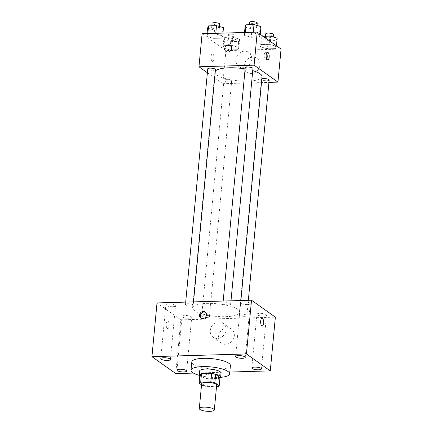 <?xml version="1.0" encoding="UTF-8"?>
<svg xmlns="http://www.w3.org/2000/svg" width="433" height="433" viewBox="0 0 433 433"><rect width="100%" height="100%" fill="white"/><g stroke="black" fill="none" stroke-linecap="round" stroke-linejoin="round"><path stroke-width="0.32" stroke-dasharray="2.17 1.62" d="M216.657 385.148A7.54 2.013 5.4 0 1 210.584 386.55A7.54 2.013 5.4 0 1 202.26 384.639A7.54 2.013 5.4 0 1 201.648 383.73M219.996 377.5A10.235 2.733 5.4 0 1 218.389 378.447L208.289 378.74L207.51 387.005L216.505 386.745M201.54 384.856L203.461 386.22A10.235 2.733 5.4 0 0 207.51 387.005M199.873 374.848L204.241 377.949L203.461 386.22M208.289 378.74A10.235 2.733 5.4 0 1 204.241 377.949M199.748 376.185A10.771 2.874 -174.6 0 0 209.664 379.037A10.771 2.874 -174.6 0 0 219.937 378.09M221.046 373.057A10.771 2.874 5.4 0 1 212.365 375.054A10.771 2.874 5.4 0 1 200.479 372.32A10.771 2.874 5.4 0 1 199.602 371.027M218.389 378.447L217.61 386.712M220.63 377.338A19.388 5.174 5.4 0 1 199.212 375.314M230.405 365.598A19.388 5.174 5.4 0 1 214.779 369.197A19.388 5.174 5.4 0 1 193.389 364.283A19.388 5.174 5.4 0 1 191.808 361.95M193.454 373.084L229.799 372.044M263.616 316.085A4.844 1.294 5.4 0 1 256.883 314.266A4.844 1.294 5.4 0 1 261.824 313.438A4.844 1.294 5.4 0 1 266.522 315.181A4.844 1.294 5.4 0 1 263.616 316.085M188.799 318.228A4.844 1.294 5.4 0 1 182.06 316.409A4.844 1.294 5.4 0 1 187.007 315.581A4.844 1.294 5.4 0 1 191.705 317.324A4.844 1.294 5.4 0 1 188.799 318.228M172.583 306.716A4.844 1.294 5.4 0 1 165.85 304.902A4.844 1.294 5.4 0 1 170.791 304.069A4.844 1.294 5.4 0 1 175.489 305.812A4.844 1.294 5.4 0 1 172.583 306.716M247.4 304.572A4.844 1.294 5.4 0 1 240.667 302.759A4.844 1.294 5.4 0 1 245.608 301.925A4.844 1.294 5.4 0 1 250.306 303.668A4.844 1.294 5.4 0 1 247.4 304.572M157.011 302.932L180.853 319.857L175.776 373.592M180.853 319.857L275.361 317.151M227.228 327.803A8.617 7.534 -54.6 0 0 219.125 333.913A8.617 7.534 -54.6 0 0 221.458 343.098A8.617 7.534 -54.6 0 0 232.591 340.435A8.617 7.534 -54.6 0 0 231.433 329.048A8.617 7.534 -54.6 0 0 227.228 327.803M218.93 321.914A8.617 7.534 -54.6 0 0 210.833 328.019A8.617 7.534 -54.6 0 0 213.16 337.204A8.617 7.534 -54.6 0 0 224.294 334.541A8.617 7.534 -54.6 0 0 223.136 323.153A8.617 7.534 -54.6 0 0 218.93 321.914M201.269 318.347A3.767 3.296 -54.6 0 0 201.67 318.693A3.767 3.296 -54.6 0 0 205.188 318.758A3.767 3.296 -54.6 0 0 207.299 315.522A3.767 3.296 -54.6 0 0 206.038 312.545A3.767 3.296 -54.6 0 0 205.578 312.28M168.004 321.21A3.767 1.526 88.4 0 0 167.555 321.059A3.767 1.526 88.4 0 0 166.137 324.869A3.767 1.526 88.4 0 0 167.771 328.593A3.767 1.526 88.4 0 0 169.189 325.34A3.767 1.526 88.4 0 0 168.004 321.21A3.767 1.526 88.4 0 0 167.56 321.059A3.767 1.526 88.4 0 0 166.142 324.869A3.767 1.526 88.4 0 0 167.771 328.593A3.767 1.526 88.4 0 0 169.189 325.34A3.767 1.526 88.4 0 0 168.009 321.21M262.279 325.887L262.274 325.887A3.767 1.526 -91.6 0 1 261.824 325.735A3.767 1.526 -91.6 0 1 260.644 321.605A3.767 1.526 -91.6 0 1 262.057 318.352A3.767 1.526 -91.6 0 1 262.062 318.352L262.057 318.352M244.569 316.344A3.875 1.034 5.4 0 1 239.492 315.359A3.875 1.034 5.4 0 1 239.178 314.894A3.875 1.034 5.4 0 1 243.135 314.228A3.875 1.034 5.4 0 1 246.897 315.625A3.875 1.034 5.4 0 1 244.569 316.344M190.866 305.909A3.875 1.034 5.4 0 1 185.789 304.924A3.875 1.034 5.4 0 1 185.476 304.459A3.875 1.034 5.4 0 1 189.432 303.793A3.875 1.034 5.4 0 1 193.194 305.189A3.875 1.034 5.4 0 1 190.866 305.909M223.282 303.852A3.875 1.034 5.4 0 1 222.963 303.381A3.875 1.034 5.4 0 1 226.919 302.721A3.875 1.034 5.4 0 1 230.681 304.112A3.875 1.034 5.4 0 1 227.558 304.832A3.875 1.034 5.4 0 1 223.282 303.852M207.082 317.421A3.875 1.034 5.4 0 1 201.686 315.966A3.875 1.034 5.4 0 1 204.814 315.246A3.875 1.034 5.4 0 1 209.09 316.231A3.875 1.034 5.4 0 1 209.41 316.696A3.875 1.034 5.4 0 1 207.082 317.421M194.531 310.661A23.696 6.322 5.4 0 1 192.598 307.809A23.696 6.322 5.4 0 1 216.781 303.744A23.696 6.322 5.4 0 1 239.774 312.269A23.696 6.322 5.4 0 1 220.678 316.669A23.696 6.322 5.4 0 1 194.531 310.661M262.046 76.668A23.696 6.322 5.4 0 1 242.945 81.068A23.696 6.322 5.4 0 1 216.798 75.061A23.696 6.322 5.4 0 1 214.865 72.208A23.696 6.322 5.4 0 1 215.315 71.164M245.127 68.934A23.696 6.322 5.4 0 1 252.753 70.644M231.363 80.63A3.875 1.034 -174.6 0 0 227.087 79.645A3.875 1.034 -174.6 0 0 223.958 80.365A3.875 1.034 -174.6 0 0 227.72 81.761A3.875 1.034 -174.6 0 0 231.682 81.095A3.875 1.034 -174.6 0 0 231.363 80.63M252.953 68.511A3.875 1.034 5.4 0 1 249.83 69.231A3.875 1.034 5.4 0 1 245.549 68.246A3.875 1.034 5.4 0 1 245.235 67.781M215.466 69.583A3.875 1.034 5.4 0 1 212.343 70.303A3.875 1.034 5.4 0 1 208.062 69.323A3.875 1.034 5.4 0 1 207.748 68.858M269.169 80.024A3.875 1.034 5.4 0 1 266.041 80.744A3.875 1.034 5.4 0 1 261.765 79.759A3.875 1.034 5.4 0 1 261.445 79.293A3.875 1.034 5.4 0 1 261.835 78.898M207.38 72.733L222.811 83.693L268.947 82.373M275.393 48.593L276.389 46.363L269.429 44.361L261.472 44.588L260.477 46.818L267.437 48.821L275.393 48.593L276.389 46.363L269.429 44.361L261.472 44.588L260.477 46.818L267.437 48.821L275.393 48.593L276.173 40.323L277.174 38.093M221.691 38.158L222.692 35.928L215.731 33.926L207.775 34.153L206.774 36.383L213.734 38.385L221.691 38.158L222.692 35.928L215.731 33.926L207.775 34.153L206.774 36.383L213.734 38.385L221.691 38.158L222.47 29.888L223.471 27.658M202.097 33.698L225.939 50.623L281.066 49.048M259.178 37.081L260.179 34.851L253.218 32.848L245.262 33.076L244.261 35.306L251.221 37.308L259.178 37.081L260.179 34.851L253.218 32.848L245.262 33.076L244.261 35.306L251.221 37.308L259.178 37.081L259.962 28.816L260.958 26.586M237.906 49.665L238.902 47.435L231.942 45.433L223.985 45.66L222.99 47.89L229.945 49.892L237.906 49.665L238.902 47.435L231.942 45.433L223.985 45.66L222.99 47.89L229.945 49.892L237.906 49.665L238.686 41.4L239.682 39.17L232.727 37.168L224.765 37.395L223.769 39.625L230.729 41.628L238.686 41.4M225.939 50.623L222.811 83.693M244.163 65.562A8.617 7.534 -54.6 0 0 247.048 72.36A8.617 7.534 -54.6 0 0 258.182 69.697A8.617 7.534 -54.6 0 0 257.029 58.309A8.617 7.534 -54.6 0 0 248.991 58.163A8.617 7.534 -54.6 0 0 244.163 65.562M212.895 54.044A3.767 1.526 88.4 0 0 212.446 53.892A3.767 1.526 88.4 0 0 211.028 57.703A3.767 1.526 88.4 0 0 212.663 61.432A3.767 1.526 88.4 0 0 214.075 58.174A3.767 1.526 88.4 0 0 212.895 54.044A3.767 1.526 88.4 0 0 212.446 53.892A3.767 1.526 88.4 0 0 211.033 57.703A3.767 1.526 88.4 0 0 212.663 61.432A3.767 1.526 88.4 0 0 214.081 58.174A3.767 1.526 88.4 0 0 212.895 54.044M266.771 58.975A3.767 1.526 -91.6 0 1 265.802 59.906A3.767 1.526 -91.6 0 1 265.353 59.754A3.767 1.526 -91.6 0 1 264.173 55.624A3.767 1.526 -91.6 0 1 265.591 52.371A3.767 1.526 -91.6 0 1 266.609 53.248M235.866 59.673A8.617 7.534 -54.6 0 0 238.756 66.471A8.617 7.534 -54.6 0 0 249.884 63.808A8.617 7.534 -54.6 0 0 248.731 52.42A8.617 7.534 -54.6 0 0 240.694 52.274A8.617 7.534 -54.6 0 0 235.866 59.673M230.378 45.335L230.378 45.335A3.767 3.296 125.4 0 1 230.886 50.32A3.767 3.296 125.4 0 1 226.015 51.484L226.015 51.484M228.18 39.5A3.875 1.034 5.4 0 1 227.866 39.035A3.875 1.034 5.4 0 1 231.823 38.369A3.875 1.034 5.4 0 1 235.584 39.76A3.875 1.034 5.4 0 1 232.461 40.48A3.875 1.034 5.4 0 1 228.18 39.5M239.682 39.17L238.902 47.435M232.727 37.168L231.942 45.433M224.765 37.395L223.985 45.66M223.769 39.625L222.99 47.89M230.729 41.628L229.945 49.892M228.575 35.365A3.875 1.034 5.4 0 1 228.256 34.9A3.875 1.034 5.4 0 1 232.212 34.234A3.875 1.034 5.4 0 1 235.98 35.63A3.875 1.034 5.4 0 1 232.851 36.35A3.875 1.034 5.4 0 1 228.575 35.365M263.112 36.296L262.257 36.323L261.256 38.553L268.216 40.556L276.173 40.323M265.673 38.423A3.875 1.034 5.4 0 1 265.353 37.958A3.875 1.034 5.4 0 1 269.31 37.292A3.875 1.034 5.4 0 1 273.077 38.689A3.875 1.034 5.4 0 1 269.948 39.408A3.875 1.034 5.4 0 1 265.673 38.423M276.449 45.763L276.389 46.363M269.748 41.011L269.429 44.361M262.257 36.323L261.472 44.588M261.256 38.553L260.477 46.818M268.216 40.556L267.437 48.821M273.467 34.553A3.875 1.034 5.4 0 1 270.338 35.273A3.875 1.034 5.4 0 1 266.062 34.294A3.875 1.034 5.4 0 1 265.743 33.828M207.559 28.113L214.514 30.115L222.47 29.888M211.97 27.988A3.875 1.034 5.4 0 1 211.656 27.523A3.875 1.034 5.4 0 1 215.612 26.857A3.875 1.034 5.4 0 1 219.374 28.253A3.875 1.034 5.4 0 1 216.251 28.973A3.875 1.034 5.4 0 1 211.97 27.988M222.957 33.103L222.692 35.928M215.791 33.309L215.731 33.926M207.829 33.536L207.775 34.153M207.044 33.557L206.774 36.383M214.514 30.115L213.734 38.385M219.764 24.118A3.875 1.034 5.4 0 1 216.641 24.838A3.875 1.034 5.4 0 1 212.359 23.853A3.875 1.034 5.4 0 1 212.046 23.387M245.046 27.041L252.001 29.043L259.962 28.816M249.457 26.916A3.875 1.034 5.4 0 1 249.143 26.451A3.875 1.034 5.4 0 1 253.099 25.785A3.875 1.034 5.4 0 1 256.861 27.176A3.875 1.034 5.4 0 1 253.738 27.896A3.875 1.034 5.4 0 1 249.457 26.916M260.233 34.256L260.179 34.851M253.278 32.231L253.218 32.848M245.322 32.459L245.262 33.076M244.531 32.48L244.261 35.306M252.001 29.043L251.221 37.308M257.251 23.046A3.875 1.034 5.4 0 1 254.128 23.766A3.875 1.034 5.4 0 1 249.846 22.781A3.875 1.034 5.4 0 1 249.532 22.316M261.445 368.916L266.522 315.181M251.8 368.001L256.883 314.266M186.623 371.054L191.705 317.324M176.983 370.145L182.06 316.409M170.413 359.547L175.489 305.812M160.773 358.632L165.85 304.902M245.23 357.404L250.306 303.668M235.59 356.494L240.667 302.759M231.433 329.048L223.136 323.153M221.458 343.098L213.16 337.204M206.038 312.545L205.177 311.939M201.67 318.693L200.815 318.082M214.865 72.208L192.598 307.809M240.883 300.529L239.774 312.269M209.41 316.696L231.682 81.095M201.686 315.966L223.958 80.365M223.184 301.038L222.963 303.381M230.995 300.811L230.681 304.112M185.697 302.11L185.476 304.459M193.508 301.888L193.194 305.189M261.445 79.293L239.178 314.894M248.342 300.313L246.897 315.625M265.802 59.906L267.789 59.851M265.591 52.371L267.572 52.317M238.756 66.471L247.048 72.36M248.731 52.42L257.029 58.309M228.256 34.9L227.866 39.035M235.98 35.63L235.584 39.76M265.516 36.226L265.353 37.958M273.239 36.962L273.077 38.689M211.818 25.791L211.656 27.523M219.536 26.527L219.374 28.253M249.305 24.719L249.143 26.451M257.023 25.455L256.861 27.176"/><path stroke-width="0.65" d="M199.916 409.439A7.54 2.013 5.4 0 1 199.304 408.53A7.54 2.013 5.4 0 1 206.996 407.236A7.54 2.013 5.4 0 1 214.313 409.948A7.54 2.013 5.4 0 1 208.235 411.35A7.54 2.013 5.4 0 1 199.916 409.439M199.304 408.53L201.648 383.73A7.54 2.013 5.4 0 1 209.345 382.436A7.54 2.013 5.4 0 1 216.657 385.148L214.313 409.948M216.505 386.745L217.61 386.712A10.235 2.733 5.4 0 0 219.212 385.765L214.844 382.664A10.235 2.733 5.4 0 0 210.795 381.879L200.696 382.166A10.235 2.733 5.4 0 0 199.093 383.118L201.54 384.856M210.795 381.879L211.58 373.614L201.475 373.901L200.696 382.166M201.475 373.901A10.235 2.733 5.4 0 0 199.873 374.848L199.093 383.118M211.58 373.614A10.235 2.733 5.4 0 1 215.623 374.399L214.844 382.664M219.212 385.765L219.996 377.5L215.623 374.399M219.937 378.09A10.771 2.874 -174.6 0 0 220.657 377.186A10.771 2.874 -174.6 0 0 205.675 373.154A10.771 2.874 -174.6 0 0 199.212 375.162A10.771 2.874 -174.6 0 0 199.748 376.185M199.212 375.162L199.602 371.027A10.771 2.874 5.4 0 1 206.07 369.019A10.771 2.874 5.4 0 1 221.046 373.057L220.657 377.186M199.212 375.314A19.388 5.174 5.4 0 1 192.604 372.548A19.388 5.174 5.4 0 1 191.023 370.215A19.388 5.174 5.4 0 1 210.811 366.892A19.388 5.174 5.4 0 1 229.625 373.863A19.388 5.174 5.4 0 1 220.63 377.338M191.023 370.215L191.808 361.95A19.388 5.174 5.4 0 1 211.591 358.621A19.388 5.174 5.4 0 1 230.405 365.598L229.625 373.863M258.533 369.814A4.844 1.294 5.4 0 1 251.8 368.001A4.844 1.294 5.4 0 1 256.742 367.173A4.844 1.294 5.4 0 1 261.445 368.916A4.844 1.294 5.4 0 1 258.533 369.814M183.716 371.958A4.844 1.294 5.4 0 1 176.983 370.145A4.844 1.294 5.4 0 1 181.925 369.317A4.844 1.294 5.4 0 1 186.623 371.054A4.844 1.294 5.4 0 1 183.716 371.958M167.506 360.451A4.844 1.294 5.4 0 1 160.773 358.632A4.844 1.294 5.4 0 1 165.715 357.804A4.844 1.294 5.4 0 1 170.413 359.547A4.844 1.294 5.4 0 1 167.506 360.451M242.323 358.308A4.844 1.294 5.4 0 1 235.59 356.494A4.844 1.294 5.4 0 1 240.531 355.661A4.844 1.294 5.4 0 1 245.23 357.404A4.844 1.294 5.4 0 1 242.323 358.308M229.799 372.044L270.279 370.886L246.437 353.956L151.934 356.662L175.776 373.592L193.454 373.084M246.437 353.956L251.519 300.226L275.361 317.151L270.279 370.886M251.519 300.226L157.011 302.932L151.934 356.662M206.438 314.91A3.767 3.296 -54.6 0 0 205.177 311.939A3.767 3.296 -54.6 0 0 200.306 313.102A3.767 3.296 -54.6 0 0 200.815 318.082A3.767 3.296 -54.6 0 0 204.327 318.147A3.767 3.296 -54.6 0 0 206.438 314.91M205.578 312.28A3.767 3.296 -54.6 0 0 201.166 313.714A3.767 3.296 -54.6 0 0 201.269 318.347M261.83 325.735A3.767 1.526 -91.6 0 1 260.644 321.605A3.767 1.526 -91.6 0 1 262.062 318.352A3.767 1.526 -91.6 0 1 263.697 322.076A3.767 1.526 -91.6 0 1 262.279 325.887A3.767 1.526 -91.6 0 1 261.83 325.735M262.062 318.352A3.767 1.526 -91.6 0 1 263.692 322.076A3.767 1.526 -91.6 0 1 262.274 325.887M215.315 71.164A23.696 6.322 5.4 0 1 245.127 68.934M252.753 70.644A23.696 6.322 5.4 0 1 262.046 76.668L240.883 300.529M223.184 301.038L245.235 67.781A3.875 1.034 5.4 0 1 249.191 67.115A3.875 1.034 5.4 0 1 252.953 68.511L230.995 300.811M185.697 302.11L207.748 68.858A3.875 1.034 5.4 0 1 211.705 68.192A3.875 1.034 5.4 0 1 215.466 69.583L193.508 301.888M261.835 78.898A3.875 1.034 5.4 0 1 266.219 78.73A3.875 1.034 5.4 0 1 269.169 80.024L248.342 300.313M268.947 82.373L277.943 82.113L254.101 65.188L198.969 66.763L207.38 72.733M277.943 82.113L281.066 49.048L257.224 32.118L254.101 65.188M257.224 32.118L202.097 33.698L198.969 66.763M226.015 51.484A3.767 3.296 125.4 0 1 224.754 48.507A3.767 3.296 125.4 0 1 226.865 45.27A3.767 3.296 125.4 0 1 230.378 45.335A3.767 3.296 125.4 0 1 230.886 50.32A3.767 3.296 125.4 0 1 226.015 51.484A3.767 3.296 125.4 0 1 224.749 48.507A3.767 3.296 125.4 0 1 226.865 45.27A3.767 3.296 125.4 0 1 230.378 45.335M267.34 59.7A3.767 1.526 -91.6 0 1 266.16 55.57A3.767 1.526 -91.6 0 1 267.572 52.317A3.767 1.526 -91.6 0 1 269.207 56.041A3.767 1.526 -91.6 0 1 267.789 59.851A3.767 1.526 -91.6 0 1 267.34 59.7M266.609 53.248A3.767 1.526 -91.6 0 1 266.771 58.975M276.449 45.763L277.174 38.093L270.214 36.096L263.112 36.296M270.214 36.096L269.748 41.011M265.516 36.226L265.743 33.828A3.875 1.034 5.4 0 1 269.705 33.162A3.875 1.034 5.4 0 1 273.467 34.553L273.239 36.962M222.957 33.103L223.471 27.658L216.511 25.655L208.554 25.883L207.559 28.113L207.044 33.557M216.511 25.655L215.791 33.309M208.554 25.883L207.829 33.536M211.818 25.791L212.046 23.387A3.875 1.034 5.4 0 1 216.002 22.722A3.875 1.034 5.4 0 1 219.764 24.118L219.536 26.527M260.233 34.256L260.958 26.586L253.998 24.584L246.041 24.811L245.046 27.041L244.531 32.48M253.998 24.584L253.278 32.231M246.041 24.811L245.322 32.459M249.305 24.719L249.532 22.316A3.875 1.034 5.4 0 1 253.489 21.65A3.875 1.034 5.4 0 1 257.251 23.046L257.023 25.455"/></g></svg>
